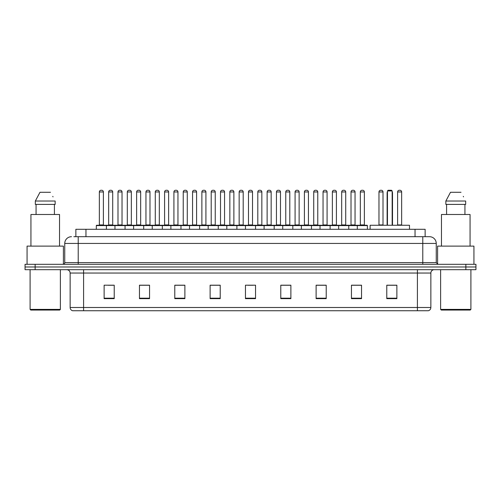 <?xml version="1.0" encoding="UTF-8"?>
<svg xmlns="http://www.w3.org/2000/svg" width="501" height="501" viewBox="0 0 501 501"><rect width="100%" height="100%" fill="white"/><g stroke="black" fill="none" stroke-linecap="round" stroke-linejoin="round"><path stroke-width="0.75" d="M75.864 236.704L75.864 229.301L425.136 229.301L425.136 236.704M73.998 236.704L427.159 236.704M73.841 236.704L78.219 236.704L78.219 243.436L64.754 243.436L64.754 262.612A1.685 1.685 0 0 1 63.076 264.296M71.486 236.704A6.732 6.732 0 0 0 64.754 243.436M436.246 243.436L422.781 243.436L422.781 236.704L429.514 236.704A6.732 6.732 0 0 1 436.246 243.436L436.246 262.612L437.924 264.296M35.145 264.296L25.05 264.296L25.05 266.989L35.145 266.989L25.05 266.989L25.05 269.682L35.145 269.682L35.145 266.989L465.855 266.989L35.145 266.989L35.145 264.296L465.855 264.296L465.855 266.989L475.95 266.989L465.855 266.989L465.855 269.682L35.145 269.682M475.95 264.296L475.95 266.989L475.95 264.296L465.855 264.296M428.267 310.733L417.402 310.733L417.402 307.501L430.86 307.501L430.86 273.045A3.363 3.363 0 0 1 434.223 269.682M428.167 310.733L72.564 310.733A3.363 3.363 0 0 1 70.14 307.501L70.14 273.045C69.94 271.003 68.819 269.882 66.777 269.682M396.873 298.652L396.873 285.194L386.778 285.194L386.778 298.652L396.873 298.652M361.54 298.652L361.54 285.194L351.445 285.194L351.445 298.652L361.54 298.652M326.214 298.652L326.214 285.194L316.118 285.194L316.118 298.652L326.214 298.652M290.881 298.652L290.881 285.194L280.785 285.194L280.785 298.652L290.881 298.652M114.222 298.652L114.222 285.194L104.127 285.194L104.127 298.652L114.222 298.652M149.555 298.652L149.555 285.194L139.46 285.194L139.46 298.652L149.555 298.652M184.882 298.652L184.882 285.194L174.786 285.194L174.786 298.652L184.882 298.652M220.215 298.652L220.215 285.194L210.119 285.194L210.119 298.652L220.215 298.652M255.548 298.652L255.548 285.194L245.452 285.194L245.452 298.652L255.548 298.652M475.95 269.682L475.95 266.989L475.95 269.682L465.855 269.682M322.544 285.263L318.267 285.263M359.824 285.263L355.553 285.263M220.014 285.263L215.743 285.263M210.696 285.263L220.215 285.263M182.733 285.263L178.456 285.263M145.447 285.263L141.176 285.263M108.166 285.263L113.213 285.263M280.785 285.263L290.304 285.263M285.257 285.263L280.986 285.263M247.976 285.263L253.024 285.263M184.882 285.263L174.786 285.263M149.555 285.263L139.46 285.263M326.214 285.263L316.118 285.263M361.54 285.263L351.445 285.263M396.873 285.263L386.778 285.263M59.707 310.056L30.768 310.056L30.098 309.386L60.383 309.386L59.707 310.056M30.098 269.682L30.098 309.386M60.383 269.682L60.383 309.386M63.408 264.265L63.408 246.123L27.067 246.123L27.067 264.296M59.538 246.123L59.538 214.497L30.937 214.497L30.937 246.123M54.415 204.402L54.415 214.497L54.415 204.402M35.327 201.033L39.986 192.284L35.327 201.033L35.327 204.402L55.154 204.402L55.154 201.033L35.327 201.033M53.025 196.88L52.762 196.373M36.066 204.402L36.066 214.497M50.495 192.284L39.986 192.284M409.492 229.301L409.492 225.262L370.12 225.262L370.12 229.301M387.455 190.944L388.125 190.267L391.488 190.267L392.164 190.944L387.455 190.944L387.455 225.262M392.164 190.944L392.164 225.262M392.502 225.262L392.502 192.96A2.693 2.693 0 0 0 392.164 191.658M387.116 225.262L387.116 192.96L387.455 192.96M470.232 310.056L441.293 310.056L440.617 309.386L470.902 309.386L470.232 310.056M440.617 269.682L440.617 309.386M470.902 269.682L470.902 309.386M473.933 264.296L473.933 246.123L437.592 246.123L437.592 264.265M470.063 246.123L470.063 214.497L441.462 214.497L441.462 246.123M445.846 201.033L450.505 192.284L445.846 201.033L445.846 204.402L465.673 204.402L465.673 201.033L445.846 201.033M463.544 196.88L463.281 196.373M446.585 204.402L446.585 214.497M464.934 214.497L464.934 204.402M461.014 192.284L450.505 192.284M357.301 229.301L357.301 225.6A0.338 0.338 0 0 1 357.639 225.262L367.064 225.262A0.338 0.338 0 0 1 367.396 225.6L96.317 225.6A0.338 0.338 0 0 1 96.655 225.262L106.08 225.262A0.338 0.338 0 0 1 106.412 225.6L106.412 229.301M103.388 224.924A0.338 0.338 0 0 0 103.72 225.262A0.338 0.338 0 0 1 103.388 224.924L103.388 191.952A1.685 1.685 0 0 0 101.703 190.267L101.033 190.267L101.703 190.267A1.685 1.685 0 0 1 103.388 191.952L99.348 191.952A1.685 1.685 0 0 1 101.033 190.267A1.685 1.685 0 0 0 99.348 191.952L99.348 224.924A0.338 0.338 0 0 1 99.01 225.262A0.338 0.338 0 0 0 99.348 224.924L103.388 224.924M106.08 225.262L96.655 225.262A0.338 0.338 0 0 0 96.317 225.6L96.317 229.301M114.961 229.301L114.961 225.6A0.338 0.338 0 0 1 115.299 225.262L124.718 225.262A0.338 0.338 0 0 1 125.056 225.6L125.056 229.301M122.025 224.924A0.338 0.338 0 0 0 122.363 225.262A0.338 0.338 0 0 1 122.025 224.924L122.025 191.952A1.685 1.685 0 0 0 120.346 190.267L119.67 190.267L120.346 190.267A1.685 1.685 0 0 1 122.025 191.952L117.992 191.952A1.685 1.685 0 0 1 119.67 190.267A1.685 1.685 0 0 0 117.992 191.952L117.992 224.924A0.338 0.338 0 0 1 117.654 225.262A0.338 0.338 0 0 0 117.992 224.924L122.025 224.924M133.604 229.301L133.604 225.6A0.338 0.338 0 0 1 133.936 225.262L143.361 225.262A0.338 0.338 0 0 1 143.699 225.6L143.699 229.301M140.668 224.924A0.338 0.338 0 0 0 141.006 225.262A0.338 0.338 0 0 1 140.668 224.924L140.668 191.952A1.685 1.685 0 0 0 138.984 190.267L138.314 190.267L138.984 190.267A1.685 1.685 0 0 1 140.668 191.952L136.629 191.952A1.685 1.685 0 0 1 138.314 190.267A1.685 1.685 0 0 0 136.629 191.952L136.629 224.924A0.338 0.338 0 0 1 136.297 225.262A0.338 0.338 0 0 0 136.629 224.924L140.668 224.924M152.241 229.301L152.241 225.6A0.338 0.338 0 0 1 152.58 225.262L162.005 225.262A0.338 0.338 0 0 1 162.337 225.6L162.337 229.301M159.312 224.924A0.338 0.338 0 0 0 159.65 225.262A0.338 0.338 0 0 1 159.312 224.924L159.312 191.952A1.685 1.685 0 0 0 157.627 190.267L156.957 190.267L157.627 190.267A1.685 1.685 0 0 1 159.312 191.952L155.272 191.952A1.685 1.685 0 0 1 156.957 190.267A1.685 1.685 0 0 0 155.272 191.952L155.272 224.924A0.338 0.338 0 0 1 154.934 225.262A0.338 0.338 0 0 0 155.272 224.924L159.312 224.924M170.885 229.301L170.885 225.6A0.338 0.338 0 0 1 171.223 225.262L180.642 225.262A0.338 0.338 0 0 1 180.98 225.6L180.98 229.301M177.955 224.924A0.338 0.338 0 0 0 178.287 225.262A0.338 0.338 0 0 1 177.955 224.924L177.955 191.952A1.685 1.685 0 0 0 176.271 190.267L175.594 190.267L176.271 190.267A1.685 1.685 0 0 1 177.955 191.952L173.916 191.952A1.685 1.685 0 0 1 175.594 190.267A1.685 1.685 0 0 0 173.916 191.952L173.916 224.924A0.338 0.338 0 0 1 173.578 225.262A0.338 0.338 0 0 0 173.916 224.924L177.955 224.924M189.528 229.301L189.528 225.6A0.338 0.338 0 0 1 189.866 225.262L199.285 225.262A0.338 0.338 0 0 1 199.623 225.6L199.623 229.301M196.592 224.924A0.338 0.338 0 0 0 196.931 225.262A0.338 0.338 0 0 1 196.592 224.924L196.592 191.952A1.685 1.685 0 0 0 194.914 190.267L194.238 190.267L194.914 190.267A1.685 1.685 0 0 1 196.592 191.952L192.553 191.952A1.685 1.685 0 0 1 194.238 190.267A1.685 1.685 0 0 0 192.553 191.952L192.553 224.924A0.338 0.338 0 0 1 192.221 225.262A0.338 0.338 0 0 0 192.553 224.924L196.592 224.924M208.172 229.301L208.172 225.6A0.338 0.338 0 0 1 208.504 225.262L217.929 225.262A0.338 0.338 0 0 1 218.267 225.6L218.267 229.301M215.236 224.924A0.338 0.338 0 0 0 215.574 225.262A0.338 0.338 0 0 1 215.236 224.924L215.236 191.952A1.685 1.685 0 0 0 213.551 190.267L212.881 190.267L213.551 190.267A1.685 1.685 0 0 1 215.236 191.952L211.197 191.952A1.685 1.685 0 0 1 212.881 190.267A1.685 1.685 0 0 0 211.197 191.952L211.197 224.924A0.338 0.338 0 0 1 210.858 225.262A0.338 0.338 0 0 0 211.197 224.924L215.236 224.924M226.809 229.301L226.809 225.6A0.338 0.338 0 0 1 227.147 225.262L236.572 225.262A0.338 0.338 0 0 1 236.904 225.6L236.904 229.301M233.879 224.924A0.338 0.338 0 0 0 234.211 225.262A0.338 0.338 0 0 1 233.879 224.924L233.879 191.952A1.685 1.685 0 0 0 232.195 190.267L231.525 190.267L232.195 190.267A1.685 1.685 0 0 1 233.879 191.952L229.84 191.952A1.685 1.685 0 0 1 231.525 190.267A1.685 1.685 0 0 0 229.84 191.952L229.84 224.924A0.338 0.338 0 0 1 229.502 225.262A0.338 0.338 0 0 0 229.84 224.924L233.879 224.924M245.452 229.301L245.452 225.6A0.338 0.338 0 0 1 245.791 225.262L255.209 225.262A0.338 0.338 0 0 1 255.548 225.6L255.548 229.301M252.517 224.924A0.338 0.338 0 0 0 252.855 225.262A0.338 0.338 0 0 1 252.517 224.924L252.517 191.952A1.685 1.685 0 0 0 250.838 190.267L250.162 190.267L250.838 190.267A1.685 1.685 0 0 1 252.517 191.952L248.483 191.952A1.685 1.685 0 0 1 250.162 190.267A1.685 1.685 0 0 0 248.483 191.952L248.483 224.924A0.338 0.338 0 0 1 248.145 225.262A0.338 0.338 0 0 0 248.483 224.924L252.517 224.924M264.096 229.301L264.096 225.6A0.338 0.338 0 0 1 264.428 225.262L273.853 225.262A0.338 0.338 0 0 1 274.191 225.6L274.191 229.301M271.498 225.262A0.338 0.338 0 0 1 271.16 224.924L267.121 224.924L267.121 191.952A1.685 1.685 0 0 1 268.805 190.267L269.475 190.267A1.685 1.685 0 0 1 271.16 191.952L267.121 191.952A1.685 1.685 0 0 1 268.805 190.267L269.475 190.267A1.685 1.685 0 0 1 271.16 191.952L271.16 224.924A0.338 0.338 0 0 0 271.498 225.262L266.789 225.262A0.338 0.338 0 0 0 267.121 224.924A0.338 0.338 0 0 1 266.789 225.262M282.733 229.301L282.733 225.6A0.338 0.338 0 0 1 283.071 225.262L292.496 225.262A0.338 0.338 0 0 1 292.828 225.6L292.828 229.301M290.142 225.262A0.338 0.338 0 0 1 289.803 224.924L285.764 224.924L285.764 191.952A1.685 1.685 0 0 1 287.449 190.267L288.119 190.267A1.685 1.685 0 0 1 289.803 191.952L285.764 191.952A1.685 1.685 0 0 1 287.449 190.267L288.119 190.267A1.685 1.685 0 0 1 289.803 191.952L289.803 224.924A0.338 0.338 0 0 0 290.142 225.262L285.426 225.262A0.338 0.338 0 0 0 285.764 224.924A0.338 0.338 0 0 1 285.426 225.262M301.377 229.301L301.377 225.6A0.338 0.338 0 0 1 301.715 225.262L311.134 225.262A0.338 0.338 0 0 1 311.472 225.6L311.472 229.301M308.779 225.262A0.338 0.338 0 0 1 308.447 224.924L304.408 224.924L304.408 191.952A1.685 1.685 0 0 1 306.086 190.267L306.762 190.267A1.685 1.685 0 0 1 308.447 191.952L304.408 191.952A1.685 1.685 0 0 1 306.086 190.267L306.762 190.267A1.685 1.685 0 0 1 308.447 191.952L308.447 224.924A0.338 0.338 0 0 0 308.779 225.262L304.069 225.262A0.338 0.338 0 0 0 304.408 224.924A0.338 0.338 0 0 1 304.069 225.262M320.02 229.301L320.02 225.6A0.338 0.338 0 0 1 320.358 225.262L329.777 225.262A0.338 0.338 0 0 1 330.115 225.6L330.115 229.301M327.422 225.262A0.338 0.338 0 0 1 327.084 224.924L323.045 224.924L323.045 191.952A1.685 1.685 0 0 1 324.729 190.267L325.406 190.267A1.685 1.685 0 0 1 327.084 191.952L323.045 191.952A1.685 1.685 0 0 1 324.729 190.267L325.406 190.267A1.685 1.685 0 0 1 327.084 191.952L327.084 224.924A0.338 0.338 0 0 0 327.422 225.262L322.713 225.262A0.338 0.338 0 0 0 323.045 224.924A0.338 0.338 0 0 1 322.713 225.262M338.663 229.301L338.663 225.6A0.338 0.338 0 0 1 338.995 225.262L348.42 225.262A0.338 0.338 0 0 1 348.759 225.6L348.759 229.301M346.066 225.262A0.338 0.338 0 0 1 345.728 224.924L341.688 224.924L341.688 191.952A1.685 1.685 0 0 1 343.373 190.267L344.043 190.267A1.685 1.685 0 0 1 345.728 191.952L341.688 191.952A1.685 1.685 0 0 1 343.373 190.267L344.043 190.267A1.685 1.685 0 0 1 345.728 191.952L345.728 224.924A0.338 0.338 0 0 0 346.066 225.262L341.35 225.262A0.338 0.338 0 0 0 341.688 224.924A0.338 0.338 0 0 1 341.35 225.262M364.703 225.262A0.338 0.338 0 0 1 364.371 224.924L360.332 224.924L360.332 191.952A1.685 1.685 0 0 1 362.016 190.267L362.686 190.267A1.685 1.685 0 0 1 364.371 191.952L360.332 191.952A1.685 1.685 0 0 1 362.016 190.267L362.686 190.267A1.685 1.685 0 0 1 364.371 191.952L364.371 224.924A0.338 0.338 0 0 0 364.703 225.262L359.994 225.262A0.338 0.338 0 0 0 360.332 224.924A0.338 0.338 0 0 1 359.994 225.262M357.639 225.262L367.064 225.262A0.338 0.338 0 0 1 367.396 225.6L367.396 229.301M115.399 225.262L105.974 225.262M108.667 191.952A1.685 1.685 0 0 1 110.352 190.267L111.022 190.267A1.685 1.685 0 0 1 112.706 191.952L108.667 191.952L108.667 224.924A0.338 0.338 0 0 1 108.335 225.262M112.706 191.952L112.706 224.924A0.338 0.338 0 0 0 113.044 225.262M134.043 225.262L124.617 225.262M127.31 191.952A1.685 1.685 0 0 1 128.995 190.267L129.665 190.267A1.685 1.685 0 0 1 131.35 191.952L127.31 191.952L127.31 224.924A0.338 0.338 0 0 1 126.972 225.262M131.35 191.952L131.35 224.924A0.338 0.338 0 0 0 131.682 225.262M152.68 225.262L143.261 225.262M145.954 191.952A1.685 1.685 0 0 1 147.632 190.267L148.309 190.267A1.685 1.685 0 0 1 149.987 191.952L145.954 191.952L145.954 224.924A0.338 0.338 0 0 1 145.616 225.262M149.987 191.952L149.987 224.924A0.338 0.338 0 0 0 150.325 225.262M171.323 225.262L161.904 225.262M164.591 191.952A1.685 1.685 0 0 1 166.276 190.267L166.952 190.267A1.685 1.685 0 0 1 168.63 191.952L164.591 191.952L164.591 224.924A0.338 0.338 0 0 1 164.259 225.262M168.63 191.952L168.63 224.924A0.338 0.338 0 0 0 168.969 225.262M189.967 225.262L180.542 225.262M183.234 191.952A1.685 1.685 0 0 1 184.919 190.267L185.589 190.267A1.685 1.685 0 0 1 187.274 191.952L183.234 191.952L183.234 224.924A0.338 0.338 0 0 1 182.896 225.262M187.274 191.952L187.274 224.924A0.338 0.338 0 0 0 187.612 225.262M208.604 225.262L199.185 225.262M201.878 191.952A1.685 1.685 0 0 1 203.556 190.267L204.233 190.267A1.685 1.685 0 0 1 205.917 191.952L201.878 191.952L201.878 224.924A0.338 0.338 0 0 1 201.54 225.262M205.917 191.952L205.917 224.924A0.338 0.338 0 0 0 206.249 225.262M227.247 225.262L217.829 225.262M220.521 191.952A1.685 1.685 0 0 1 222.2 190.267L222.876 190.267A1.685 1.685 0 0 1 224.554 191.952L220.521 191.952L220.521 224.924A0.338 0.338 0 0 1 220.183 225.262M224.554 191.952L224.554 224.924A0.338 0.338 0 0 0 224.893 225.262M245.891 225.262L236.466 225.262M239.159 191.952A1.685 1.685 0 0 1 240.843 190.267L241.513 190.267A1.685 1.685 0 0 1 243.198 191.952L239.159 191.952L239.159 224.924A0.338 0.338 0 0 1 238.827 225.262M243.198 191.952L243.198 224.924A0.338 0.338 0 0 0 243.536 225.262M264.534 225.262L255.109 225.262M257.802 191.952A1.685 1.685 0 0 1 259.487 190.267L260.157 190.267A1.685 1.685 0 0 1 261.841 191.952L257.802 191.952L257.802 224.924A0.338 0.338 0 0 1 257.464 225.262M261.841 191.952L261.841 224.924A0.338 0.338 0 0 0 262.173 225.262M283.171 225.262L273.753 225.262M276.446 191.952A1.685 1.685 0 0 1 278.124 190.267L278.8 190.267A1.685 1.685 0 0 1 280.479 191.952L276.446 191.952L276.446 224.924A0.338 0.338 0 0 1 276.107 225.262M280.479 191.952L280.479 224.924A0.338 0.338 0 0 0 280.817 225.262M301.815 225.262L292.396 225.262M295.083 191.952A1.685 1.685 0 0 1 296.767 190.267L297.444 190.267A1.685 1.685 0 0 1 299.122 191.952L295.083 191.952L295.083 224.924A0.338 0.338 0 0 1 294.751 225.262M299.122 191.952L299.122 224.924A0.338 0.338 0 0 0 299.46 225.262M320.458 225.262L311.033 225.262M313.726 191.952A1.685 1.685 0 0 1 315.411 190.267L316.081 190.267A1.685 1.685 0 0 1 317.766 191.952L313.726 191.952L313.726 224.924A0.338 0.338 0 0 1 313.388 225.262M317.766 191.952L317.766 224.924A0.338 0.338 0 0 0 318.104 225.262M339.096 225.262L329.677 225.262M332.37 191.952A1.685 1.685 0 0 1 334.048 190.267L334.724 190.267A1.685 1.685 0 0 1 336.409 191.952L332.37 191.952L332.37 224.924A0.338 0.338 0 0 1 332.031 225.262M336.409 191.952L336.409 224.924A0.338 0.338 0 0 0 336.741 225.262M357.739 225.262L348.32 225.262M351.013 191.952A1.685 1.685 0 0 1 352.691 190.267L353.368 190.267A1.685 1.685 0 0 1 355.046 191.952L351.013 191.952L351.013 224.924A0.338 0.338 0 0 1 350.675 225.262M355.046 191.952L355.046 224.924A0.338 0.338 0 0 0 355.384 225.262M115.299 225.262L124.718 225.262M133.936 225.262L143.361 225.262M152.58 225.262L162.005 225.262M171.223 225.262L180.642 225.262M189.866 225.262L199.285 225.262M208.504 225.262L217.929 225.262M227.147 225.262L236.572 225.262M245.791 225.262L255.209 225.262M264.428 225.262L273.853 225.262M283.071 225.262L292.496 225.262M301.715 225.262L311.134 225.262M320.358 225.262L329.777 225.262M338.995 225.262L348.42 225.262M378.975 191.952A1.685 1.685 0 0 1 380.654 190.267L381.33 190.267A1.685 1.685 0 0 1 383.008 191.952L378.975 191.952L378.975 224.924A0.338 0.338 0 0 1 378.637 225.262M383.008 191.952L383.008 224.924A0.338 0.338 0 0 0 383.346 225.262M397.612 191.952A1.685 1.685 0 0 1 399.297 190.267L399.967 190.267A1.685 1.685 0 0 1 401.652 191.952L397.612 191.952L397.612 224.924A0.338 0.338 0 0 1 397.28 225.262M401.652 191.952L401.652 224.924A0.338 0.338 0 0 0 401.99 225.262M85.959 236.704L85.959 229.301M415.041 236.704L415.041 229.301M78.219 264.296L78.219 262.612L436.246 262.612M64.754 262.612L78.219 262.612L78.219 243.436L422.781 243.436L422.781 264.296M417.402 269.682L417.402 273.045L70.14 273.045M430.86 273.045L417.402 273.045L417.402 307.501L83.598 307.501L83.598 310.733M70.14 307.501L83.598 307.501L83.598 269.682M255.548 298.183L245.452 298.183M220.215 298.183L210.119 298.183M184.882 298.183L174.786 298.183M149.555 298.183L139.46 298.183M114.222 298.183L104.127 298.183M290.881 298.183L280.785 298.183M326.214 298.183L316.118 298.183M361.54 298.183L351.445 298.183M396.873 298.183L386.778 298.183M392.164 192.96L392.502 192.96M108.667 224.924L112.706 224.924M127.31 224.924L131.35 224.924M145.954 224.924L149.987 224.924M164.591 224.924L168.63 224.924M183.234 224.924L187.274 224.924M201.878 224.924L205.917 224.924M220.521 224.924L224.554 224.924M239.159 224.924L243.198 224.924M257.802 224.924L261.841 224.924M276.446 224.924L280.479 224.924M295.083 224.924L299.122 224.924M313.726 224.924L317.766 224.924M332.37 224.924L336.409 224.924M351.013 224.924L355.046 224.924M378.975 224.924L383.008 224.924M397.612 224.924L401.652 224.924M428.436 310.733C429.958 310.194 430.766 309.117 430.86 307.501M387.455 191.658A2.693 2.693 0 0 0 387.116 192.96"/></g></svg>
